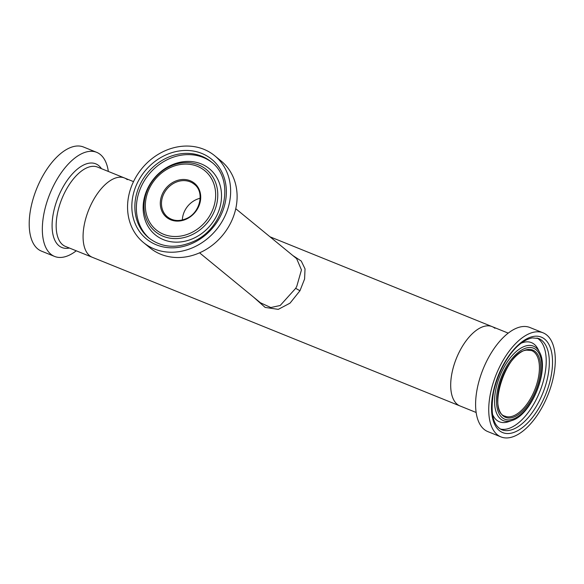 <?xml version="1.0" encoding="UTF-8"?>
<svg xmlns="http://www.w3.org/2000/svg" width="584" height="584" viewBox="0 0 584 584"><rect width="100%" height="100%" fill="white"/><g stroke="black" fill="none" stroke-linecap="round" stroke-linejoin="round"><path stroke-width="0.88" d="M184.719 210.824A21.119 18.126 -50.6 0 0 182.354 219.971A21.119 18.126 129.4 0 1 196.341 199.56A21.119 18.126 129.4 0 1 200.166 198.261A21.119 18.126 -50.6 0 0 184.719 210.824M260.449 302.782L270.786 307.534L280.189 305.498L295.694 288.335L296.825 286.16L301.453 269.932L296.672 258.69L235.753 208.714M292.774 255.5L301.256 261.055L305.031 268.874L304.592 279.006L299.957 290.752L290.036 303.14L278.276 309.367L265.143 307.418L253.368 296.971M494.918 328.288A42.8 21.206 112 0 0 492.1 326.609A42.8 21.206 112 0 0 457.688 355.313A42.8 21.206 112 0 0 457.199 404.281A42.8 21.206 112 0 0 460.017 405.96A42.8 21.206 -68 0 1 454.301 364.131A42.8 21.206 -68 0 1 485.837 325.989A42.8 21.206 -68 0 1 492.1 326.609L269.998 236.805M133.517 181.624L124.48 177.974A42.8 21.206 112 0 0 90.067 206.685A42.8 21.206 112 0 0 89.571 255.646A42.8 21.206 112 0 0 92.396 257.325A42.8 21.206 112 0 1 89.571 255.646A42.8 21.206 112 0 1 90.067 206.685A42.8 21.206 112 0 1 124.48 177.974A42.8 21.206 112 0 1 127.297 179.653M214.715 155.738L221.183 161.045A56.144 48.195 129.4 0 1 235.622 209.298A56.144 48.195 129.4 0 1 199.889 252.689A56.144 48.195 129.4 0 1 149.957 247.857L143.489 242.55A56.144 48.195 129.4 0 1 129.042 194.297A56.144 48.195 129.4 0 1 164.783 150.898A56.144 48.195 129.4 0 1 214.715 155.738A56.144 48.195 129.4 0 1 229.154 203.991A56.144 48.195 129.4 0 1 193.421 247.382A56.144 48.195 129.4 0 1 143.489 242.55M193.216 238.476A42.705 36.653 129.4 0 1 144.671 218.65A42.705 36.653 129.4 0 1 171.433 165.097A42.705 36.653 129.4 0 1 219.986 184.931A42.705 36.653 129.4 0 1 193.216 238.476M108.347 171.455A56.144 27.813 112 0 0 100.36 154.541A56.144 27.813 112 0 0 96.659 152.329A56.144 27.813 112 0 0 51.516 189.99A56.144 27.813 112 0 0 50.874 254.222A56.144 27.813 112 0 0 54.575 256.427A56.144 27.813 112 0 0 76.263 250.806M96.659 152.329L83.527 147.022A56.144 27.813 112 0 0 38.383 184.683A56.144 27.813 112 0 0 37.741 248.915A56.144 27.813 112 0 0 41.435 251.12L54.575 256.427M500.97 436.912L487.837 431.605A56.144 27.813 -68 0 1 480.333 376.724A56.144 27.813 -68 0 1 521.709 326.69A56.144 27.813 -68 0 1 529.922 327.507L543.054 332.814A56.144 27.813 -68 0 1 550.559 387.696A56.144 27.813 -68 0 1 509.182 437.73A56.144 27.813 -68 0 1 500.97 436.912A56.144 27.813 -68 0 1 493.465 382.038A56.144 27.813 -68 0 1 534.842 332.004A56.144 27.813 -68 0 1 543.054 332.814M521.198 343.18A42.705 21.155 -68 0 1 525.22 342.005A42.705 21.155 -68 0 1 537.755 348.677A42.705 21.155 -68 0 1 537.974 349.086L539.543 352.225C549.697 369.869 531.498 414.881 511.934 420.516A40.179 19.907 -68 0 1 509.19 421.217A40.179 19.907 -68 0 1 496.385 386.849A40.179 19.907 -68 0 1 527.549 345.56A40.179 19.907 -68 0 1 539.543 352.225M511.934 420.516L508.62 421.677A42.705 21.155 -68 0 1 508.182 421.823A42.705 21.155 -68 0 1 505.707 422.422A42.705 21.155 -68 0 1 492.458 414.268M299.957 290.752L295.694 288.335M167.462 157.614A49.202 42.23 129.4 0 1 211.218 161.848C236.191 179.974 224.942 229.037 192.202 242.039C175.726 248.791 161.257 247.419 148.803 237.922A49.202 42.23 129.4 0 1 136.145 195.64A49.202 42.23 129.4 0 1 167.462 157.614M165.965 154.899A51.494 44.201 129.4 0 1 224.512 178.813A51.494 44.201 129.4 0 1 192.231 243.382A51.494 44.201 129.4 0 1 133.692 219.467A51.494 44.201 129.4 0 1 165.965 154.899M149.577 238.542A49.202 42.23 129.4 0 1 168.995 158.87A49.202 42.23 129.4 0 1 211.97 162.483M170.652 166.09A40.179 34.485 129.4 0 1 216.328 184.756A40.179 34.485 129.4 0 1 191.143 235.133A40.179 34.485 129.4 0 1 145.467 216.474A40.179 34.485 129.4 0 1 170.652 166.09M170.74 167.389A38.303 32.879 129.4 0 1 214.284 185.179A38.303 32.879 129.4 0 1 190.274 233.206A38.303 32.879 129.4 0 1 146.73 215.416A38.303 32.879 129.4 0 1 170.74 167.389M175.477 182.442A21.119 18.126 129.4 0 1 194.26 184.259C204.962 191.983 200.202 213.087 186.113 218.686C179.018 221.584 172.806 220.993 167.469 216.912A21.119 18.126 129.4 0 1 162.038 198.764A21.119 18.126 129.4 0 1 175.477 182.442M174.893 181.376A22.017 18.9 129.4 0 1 199.925 191.603A22.017 18.9 129.4 0 1 186.121 219.212A22.017 18.9 129.4 0 1 161.096 208.992A22.017 18.9 129.4 0 1 174.893 181.376M186.252 218.737A21.119 18.126 129.4 0 1 167.469 216.912M101.47 168.674A45.136 22.36 112 0 0 98.733 165.615A45.136 22.36 112 0 0 60.94 191.004A45.136 22.36 112 0 0 58.955 245.754A45.136 22.36 112 0 0 69.386 248.025M124.48 177.974L97.572 167.097A42.8 21.206 112 0 0 63.16 195.801A42.8 21.206 112 0 0 62.67 244.769A42.8 21.206 112 0 0 65.488 246.448L476.142 412.479M508.927 430.444A49.202 24.375 -68 0 1 501.729 429.729C492.823 425.466 490.129 412.779 493.641 391.667C499.313 366.803 514.781 341.574 532.287 337.895L538.609 338.501A49.202 24.375 -68 0 1 545.186 386.593A49.202 24.375 -68 0 1 508.927 430.444M510.248 433.35A51.494 25.514 -68 0 1 493.845 389.294A51.494 25.514 -68 0 1 533.776 336.377A51.494 25.514 -68 0 1 550.179 380.432A51.494 25.514 -68 0 1 510.248 433.35M537.068 338.019A49.202 24.375 -68 0 1 541.521 386.995A49.202 24.375 -68 0 1 505.817 429.189A49.202 24.375 -68 0 1 500.276 429.006M510.401 419.772A38.303 18.973 -68 0 1 498.203 387.002A38.303 18.973 -68 0 1 527.907 347.648A38.303 18.973 -68 0 1 540.105 380.418A38.303 18.973 -68 0 1 510.401 419.772M510.343 416.735A35.383 17.535 -68 0 1 505.167 416.217C486.815 412.158 506.021 350.947 526.863 350.137L531.696 350.612A35.383 17.535 -68 0 1 536.426 385.199A35.383 17.535 -68 0 1 510.343 416.735M510.861 417.874A36.281 17.98 -68 0 1 499.305 386.827A36.281 17.98 -68 0 1 527.447 349.546A36.281 17.98 -68 0 1 539.003 380.586A36.281 17.98 -68 0 1 510.861 417.874M260.471 302.804L199.56 252.836M508.233 333.128L492.1 326.609"/></g></svg>
